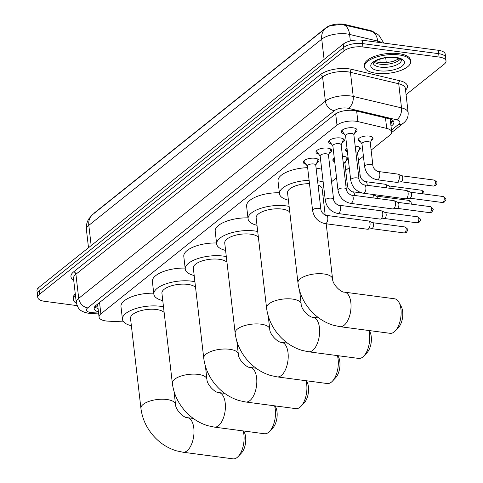 <?xml version="1.0" encoding="UTF-8"?>
<svg xmlns="http://www.w3.org/2000/svg" width="483" height="483" viewBox="0 0 483 483"><rect width="100%" height="100%" fill="white"/><g stroke="black" fill="none" stroke-linecap="round" stroke-linejoin="round"><path stroke-width="0.72" d="M342.477 156.281A7.426 2.952 -6.6 0 1 343.896 156.395A7.426 2.952 -6.6 0 1 347.609 158.472A7.426 2.952 -6.6 0 1 345.985 160.628M355.18 146.132A7.426 2.952 -6.6 0 1 356.599 146.246A7.426 2.952 -6.6 0 1 360.306 148.323A7.426 2.952 -6.6 0 1 358.682 150.479M360.324 141.604A7.426 2.952 -6.6 0 1 358.247 139.877A7.426 2.952 -6.6 0 1 361.779 136.864A7.426 2.952 -6.6 0 1 369.296 136.091A7.426 2.952 -6.6 0 1 373.009 138.168A7.426 2.952 -6.6 0 1 371.385 140.324M306.041 164.292A7.903 3.139 -6.6 0 1 303.264 162.3A7.903 3.139 -6.6 0 1 307.013 159.094A7.903 3.139 -6.6 0 1 315.013 158.267A7.903 3.139 -6.6 0 1 318.961 160.483A7.903 3.139 -6.6 0 1 316.715 163.055M318.738 154.137A7.903 3.139 -6.6 0 1 315.96 152.145A7.903 3.139 -6.6 0 1 319.716 148.939A7.903 3.139 -6.6 0 1 327.715 148.118A7.903 3.139 -6.6 0 1 331.664 150.328A7.903 3.139 -6.6 0 1 329.418 152.906M331.441 143.988A7.903 3.139 -6.6 0 1 328.663 141.99A7.903 3.139 -6.6 0 1 332.413 138.79A7.903 3.139 -6.6 0 1 340.418 137.963A7.903 3.139 -6.6 0 1 344.367 140.173A7.903 3.139 -6.6 0 1 342.115 142.751M344.137 133.833A7.903 3.139 -6.6 0 1 341.366 131.841A7.903 3.139 -6.6 0 1 345.116 128.635A7.903 3.139 -6.6 0 1 353.115 127.814A7.903 3.139 -6.6 0 1 357.064 130.024A7.903 3.139 -6.6 0 1 354.818 132.602M371.119 150.135L389.866 135.143A13.929 5.53 173.4 0 0 391.683 131.95A13.929 5.53 173.4 0 0 386.708 128.418L357.873 121.583A13.929 5.53 173.4 0 0 355.893 121.221A13.929 5.53 173.4 0 0 336.989 125.127L100.869 313.884A13.929 5.53 173.4 0 0 99.057 317.077A13.929 5.53 173.4 0 0 108.21 321.165L123.678 321.895M373.764 32.113A12.534 4.981 173.4 0 0 370.141 30.453L344.916 24.476A12.534 4.981 173.4 0 0 343.129 24.15A12.534 4.981 173.4 0 0 326.122 27.664L95.036 212.393A12.534 4.981 173.4 0 0 93.925 213.528M99.057 317.077L97.584 304.375A13.929 5.53 -6.6 0 1 97.572 304.103M331.549 181.765L336.548 177.768M345.719 170.439L349.251 167.613M358.422 160.284L363.421 156.287M347.41 151.686A7.426 2.952 -6.6 0 1 345.55 150.032A7.426 2.952 -6.6 0 1 346.981 147.991M334.707 161.835A7.426 2.952 -6.6 0 1 332.847 160.181A7.426 2.952 -6.6 0 1 334.278 158.146M383.78 43.065L379.077 35.47L377.271 34.009L371.753 31.431L341.499 24.331L329.786 25.816L325.62 28.316A16.253 12.594 -128.6 0 0 321.744 39.153L88.824 225.344A18.571 7.378 173.4 0 0 86.403 229.606C85.998 225.664 86.837 222.023 88.932 218.696L92.7 214.512A16.253 12.594 51.4 0 0 88.824 225.344L91.166 245.599M77.087 305.624L44.714 301.338A13.929 5.53 -6.6 0 1 37.759 297.437L37.366 294.056A13.929 5.53 -6.6 0 1 39.177 290.857L343.624 47.491A13.929 5.53 -6.6 0 1 362.528 43.585L438.679 53.673A13.929 5.53 -6.6 0 1 445.634 57.568A13.929 5.53 -6.6 0 0 438.679 53.673L362.528 43.585A13.929 5.53 -6.6 0 0 343.624 47.491L39.177 290.857A13.929 5.53 -6.6 0 0 37.366 294.056L36.974 290.669A13.929 5.53 -6.6 0 1 38.785 287.476L343.232 44.104A13.929 5.53 -6.6 0 1 362.135 40.198L438.286 50.286A13.929 5.53 -6.6 0 1 445.241 54.181L446.026 60.955A13.929 5.53 -6.6 0 1 444.215 64.148L406.076 94.638M391.025 126.286L392.087 125.435A13.929 5.53 173.4 0 0 393.905 122.241A13.929 5.53 173.4 0 0 388.924 118.709L355.772 110.849A13.929 5.53 173.4 0 0 353.785 110.492A13.929 5.53 173.4 0 0 334.888 114.393L96.008 305.353A13.929 5.53 173.4 0 0 94.197 308.546A13.929 5.53 173.4 0 0 98.454 311.897M37.759 297.437A13.929 5.53 -6.6 0 1 39.57 294.244L344.017 50.872A13.929 5.53 -6.6 0 1 362.914 46.972L439.071 57.054A13.929 5.53 -6.6 0 1 446.026 60.955M98.067 308.51A13.929 5.53 -6.6 0 1 94.674 306.771M393.035 120.629A13.929 5.53 -6.6 0 1 391.695 122.054L390.632 122.899M376.148 73.259A23.214 9.219 -6.6 0 1 364.55 66.763A23.214 9.219 -6.6 0 1 375.575 57.356A23.214 9.219 -6.6 0 1 399.079 54.935A23.214 9.219 -6.6 0 1 410.677 61.426A23.214 9.219 -6.6 0 1 399.652 70.838A23.214 9.219 -6.6 0 1 376.148 73.259M364.55 66.763L364.405 65.495A23.214 9.219 -6.6 0 1 375.43 56.082A23.214 9.219 -6.6 0 1 398.928 53.661A23.214 9.219 -6.6 0 1 410.526 60.158L410.677 61.426M76.405 303.378A23.214 9.219 -6.6 0 1 73.404 299.508A23.214 9.219 -6.6 0 1 75.414 295.077M73.404 299.508L73.253 298.234A23.214 9.219 -6.6 0 1 75.27 293.809M390.065 333.318A17.412 8.561 -82.5 0 0 394.188 331.93A17.412 8.561 -82.5 0 0 395.257 330.933A17.412 8.561 -82.5 0 0 399.03 302.443A17.412 8.561 -82.5 0 0 394.635 298.796L344.536 292.155A17.412 8.561 97.5 0 1 351.038 306.464A17.412 8.561 97.5 0 1 344.089 325.294A17.412 8.561 97.5 0 1 339.966 326.677L390.065 333.318M309.488 183.685A17.412 6.913 173.4 0 0 287.554 192.838L297.969 282.833C299.321 293.35 303.668 302.702 310.992 310.889C317.319 317.826 324.799 322.626 333.427 325.276L339.966 326.677M288.405 200.21A25.539 10.143 -6.6 0 1 279.482 193.774A25.539 10.143 -6.6 0 1 309.102 180.37M279.482 193.774L278.015 181.077A25.539 10.143 -6.6 0 1 307.635 167.667M325.186 215.074L322.149 188.835A17.412 6.913 173.4 0 0 318.055 185.055M317.56 180.775A25.539 10.143 -6.6 0 1 323.163 181.994M324.703 195.271A25.539 10.143 -6.6 0 1 323 196.207M316.093 168.072A25.539 10.143 -6.6 0 1 321.696 169.291M399.03 302.443L401.258 306.602A12.769 6.279 97.5 0 1 398.487 327.498L395.257 330.933M299.647 290.947L301.151 303.94C300.969 309.398 309.639 317.772 313.129 317.265A17.412 8.561 97.5 0 1 319.631 331.567A17.412 8.561 97.5 0 1 312.682 350.398A17.412 8.561 97.5 0 1 308.559 351.787L358.658 358.422A17.412 8.561 -82.5 0 0 362.781 357.034A17.412 8.561 -82.5 0 0 363.85 356.043A17.412 8.561 -82.5 0 0 368.795 330.499M289.776 212.049A17.412 6.913 173.4 0 0 282.042 209.073A17.412 6.913 173.4 0 0 264.412 210.89A17.412 6.913 173.4 0 0 256.147 217.948L266.562 307.943C267.914 318.454 272.255 327.806 279.585 335.993C285.912 342.936 293.392 347.73 302.02 350.386L308.559 351.787M256.998 225.313A25.539 10.143 -6.6 0 1 248.075 218.877A25.539 10.143 -6.6 0 1 260.198 208.529A25.539 10.143 -6.6 0 1 286.051 205.867A25.539 10.143 -6.6 0 1 289.124 206.398M248.075 218.877L246.608 206.181A25.539 10.143 -6.6 0 1 279.367 192.771M369.229 330.553L369.851 331.712A12.769 6.279 97.5 0 1 367.08 352.602L363.85 356.043M268.24 316.057L269.743 329.044C269.562 334.502 278.232 342.882 281.722 342.369A17.412 8.561 97.5 0 1 288.224 356.677A17.412 8.561 97.5 0 1 281.275 375.508A17.412 8.561 97.5 0 1 277.151 376.891L327.251 383.532A17.412 8.561 -82.5 0 0 331.374 382.144A17.412 8.561 -82.5 0 0 332.443 381.147A17.412 8.561 -82.5 0 0 337.388 355.603M258.369 237.153A17.412 6.913 173.4 0 0 250.635 234.177A17.412 6.913 173.4 0 0 233.005 235.994A17.412 6.913 173.4 0 0 224.74 243.052L235.155 333.047C236.507 343.564 240.848 352.916 248.177 361.103C254.505 368.04 261.985 372.84 270.613 375.49L277.151 376.891M225.591 250.423A25.539 10.143 -6.6 0 1 216.668 243.987A25.539 10.143 -6.6 0 1 228.791 233.639A25.539 10.143 -6.6 0 1 254.644 230.971A25.539 10.143 -6.6 0 1 257.717 231.502M216.668 243.987L215.201 231.291A25.539 10.143 -6.6 0 1 247.96 217.875M337.822 355.663L338.444 356.816A12.769 6.279 97.5 0 1 335.673 377.712L332.443 381.147M236.833 341.161L238.336 354.154C238.155 359.612 246.825 367.986 250.315 367.478A17.412 8.561 97.5 0 1 256.817 381.781A17.412 8.561 97.5 0 1 249.862 400.612A17.412 8.561 97.5 0 1 245.738 402.001L295.844 408.636A17.412 8.561 -82.5 0 0 299.967 407.247A17.412 8.561 -82.5 0 0 301.036 406.257A17.412 8.561 -82.5 0 0 305.981 380.713M226.962 262.263A17.412 6.913 173.4 0 0 219.228 259.286A17.412 6.913 173.4 0 0 201.598 261.104A17.412 6.913 173.4 0 0 193.333 268.162L203.748 358.157C205.1 368.668 209.441 378.02 216.77 386.207C223.098 393.15 230.578 397.944 239.206 400.6L245.738 402.001M194.184 275.527A25.539 10.143 -6.6 0 1 185.261 269.091A25.539 10.143 -6.6 0 1 197.384 258.743A25.539 10.143 -6.6 0 1 223.237 256.081A25.539 10.143 -6.6 0 1 226.31 256.612M185.261 269.091L183.794 256.395A25.539 10.143 -6.6 0 1 216.553 242.985M306.415 380.767L307.037 381.926A12.769 6.279 97.5 0 1 304.266 402.816L301.036 406.257M205.426 366.271L206.929 379.258C206.748 384.716 215.418 393.096 218.908 392.582A17.412 8.561 97.5 0 1 225.41 406.891A17.412 8.561 97.5 0 1 218.455 425.722A17.412 8.561 97.5 0 1 214.331 427.105L264.436 433.746A17.412 8.561 -82.5 0 0 268.554 432.357A17.412 8.561 -82.5 0 0 269.629 431.361A17.412 8.561 -82.5 0 0 274.573 405.817M195.555 287.367A17.412 6.913 173.4 0 0 187.821 284.39A17.412 6.913 173.4 0 0 170.191 286.208A17.412 6.913 173.4 0 0 161.926 293.266L172.334 383.26C173.693 393.778 178.034 403.13 185.363 411.317C191.691 418.254 199.171 423.054 207.799 425.704L214.331 427.105M162.777 300.637A25.539 10.143 -6.6 0 1 153.854 294.201A25.539 10.143 -6.6 0 1 165.977 283.853A25.539 10.143 -6.6 0 1 191.829 281.184A25.539 10.143 -6.6 0 1 194.903 281.716M153.854 294.201L152.38 281.498A25.539 10.143 -6.6 0 1 185.146 268.089M275.008 405.877L275.63 407.03A12.769 6.279 97.5 0 1 272.859 427.926L269.629 431.361M174.019 391.375L175.522 404.368C175.341 409.825 184.011 418.2 187.501 417.692A17.412 8.561 97.5 0 1 194.003 431.995A17.412 8.561 97.5 0 1 187.048 450.826A17.412 8.561 97.5 0 1 182.924 452.215L233.023 458.85A17.412 8.561 -82.5 0 0 237.147 457.461A17.412 8.561 -82.5 0 0 238.222 456.471A17.412 8.561 -82.5 0 0 243.166 430.927M164.148 312.477A17.412 6.913 173.4 0 0 156.407 309.5A17.412 6.913 173.4 0 0 138.784 311.318A17.412 6.913 173.4 0 0 130.519 318.375L140.927 408.37C142.286 418.882 146.627 428.234 153.956 436.421C160.284 443.358 167.764 448.158 176.392 450.814L182.924 452.215M131.37 325.741A25.539 10.143 -6.6 0 1 122.447 319.305A25.539 10.143 -6.6 0 1 134.57 308.957A25.539 10.143 -6.6 0 1 160.422 306.294A25.539 10.143 -6.6 0 1 163.496 306.826M122.447 319.305L120.973 306.608A25.539 10.143 -6.6 0 1 153.739 293.199M243.601 430.981L244.223 432.14A12.769 6.279 97.5 0 1 241.452 453.03L238.222 456.471M342.447 129.987A6.967 2.765 173.4 0 0 342.199 130.887A6.967 2.765 173.4 0 0 342.429 131.461L345.574 135.826M351.769 133.513A4.178 1.66 173.4 0 0 347.537 133.948A4.178 1.66 173.4 0 0 345.55 135.645L350.688 180.008A4.178 1.66 173.4 0 1 351.105 179.151A4.178 1.66 173.4 0 1 356.901 177.877A4.178 1.66 173.4 0 1 358.99 179.048L353.858 134.685A4.178 1.66 173.4 0 0 351.769 133.513M363.282 193.2A4.178 2.053 97.5 0 0 364.146 192.959A4.178 2.053 97.5 0 0 364.273 192.862A4.178 2.053 97.5 0 0 365.939 188.346A4.178 2.053 97.5 0 0 364.381 184.911L406.626 190.507A4.178 2.053 97.5 0 1 406.909 190.586A4.178 2.053 97.5 0 1 408.141 193.001A4.178 2.053 97.5 0 1 406.517 198.459A4.178 2.053 97.5 0 1 405.823 198.791A4.178 2.053 97.5 0 1 405.527 198.791L363.282 193.2C356.291 191.618 352.089 187.223 350.688 180.008M410.484 192.192A3.019 1.485 97.5 0 1 410.683 192.246A3.019 1.485 97.5 0 1 411.576 193.991A3.019 1.485 97.5 0 1 410.405 197.933A3.019 1.485 97.5 0 1 409.898 198.169L405.823 198.791M353.876 134.866L355.941 129.897A6.967 2.765 173.4 0 0 356.037 129.281A6.967 2.765 173.4 0 0 355.591 128.466M329.744 140.136A6.967 2.765 173.4 0 0 329.497 141.036A6.967 2.765 173.4 0 0 329.732 141.616L332.872 145.975M339.066 143.668A4.178 1.66 173.4 0 0 334.834 144.103A4.178 1.66 173.4 0 0 332.853 145.8L337.985 190.157A4.178 1.66 173.4 0 1 338.408 189.306A4.178 1.66 173.4 0 1 344.198 188.032A4.178 1.66 173.4 0 1 346.287 189.197L341.155 144.834A4.178 1.66 173.4 0 0 339.066 143.668M350.586 203.349A4.178 2.053 97.5 0 0 351.443 203.114A4.178 2.053 97.5 0 0 351.576 203.017A4.178 2.053 97.5 0 0 353.242 198.495A4.178 2.053 97.5 0 0 351.678 195.066L393.923 200.662A4.178 2.053 97.5 0 1 394.206 200.741A4.178 2.053 97.5 0 1 395.438 203.156A4.178 2.053 97.5 0 1 393.814 208.614A4.178 2.053 97.5 0 1 393.12 208.946A4.178 2.053 97.5 0 1 392.83 208.946L350.586 203.349C343.588 201.773 339.392 197.372 337.985 190.157M397.781 202.341A3.019 1.485 97.5 0 1 397.986 202.401A3.019 1.485 97.5 0 1 398.873 204.146A3.019 1.485 97.5 0 1 397.702 208.088A3.019 1.485 97.5 0 1 397.201 208.324L393.12 208.946M341.173 145.015L343.238 140.052A6.967 2.765 173.4 0 0 343.335 139.436A6.967 2.765 173.4 0 0 342.888 138.615M317.041 150.291A6.967 2.765 173.4 0 0 316.794 151.191A6.967 2.765 173.4 0 0 317.029 151.765L320.175 156.13M326.369 153.817A4.178 1.66 173.4 0 0 322.137 154.258A4.178 1.66 173.4 0 0 320.151 155.949L325.282 200.312A4.178 1.66 173.4 0 1 325.705 199.461A4.178 1.66 173.4 0 1 331.501 198.181A4.178 1.66 173.4 0 1 333.59 199.352L328.452 154.989A4.178 1.66 173.4 0 0 326.369 153.817M337.883 213.504A4.178 2.053 97.5 0 0 338.74 213.269A4.178 2.053 97.5 0 0 338.873 213.172A4.178 2.053 97.5 0 0 340.539 208.65A4.178 2.053 97.5 0 0 338.981 205.215L381.226 210.811A4.178 2.053 97.5 0 1 381.504 210.896A4.178 2.053 97.5 0 1 382.741 213.305A4.178 2.053 97.5 0 1 381.117 218.769A4.178 2.053 97.5 0 1 380.423 219.095A4.178 2.053 97.5 0 1 380.127 219.101L337.883 213.504C330.885 211.922 326.689 207.527 325.282 200.312M385.078 212.496A3.019 1.485 97.5 0 1 385.283 212.55A3.019 1.485 97.5 0 1 386.177 214.295A3.019 1.485 97.5 0 1 384.999 218.238A3.019 1.485 97.5 0 1 384.498 218.479L380.423 219.095M328.476 155.17L330.541 150.201A6.967 2.765 173.4 0 0 330.632 149.591A6.967 2.765 173.4 0 0 330.185 148.77M304.344 160.447A6.967 2.765 173.4 0 0 304.097 161.34A6.967 2.765 173.4 0 0 304.326 161.92L307.472 166.285M313.666 163.972A4.178 1.66 173.4 0 0 309.434 164.407A4.178 1.66 173.4 0 0 307.454 166.104L312.586 210.467A4.178 1.66 173.4 0 1 313.008 209.61A4.178 1.66 173.4 0 1 318.798 208.336A4.178 1.66 173.4 0 1 320.887 209.507L315.755 165.144A4.178 1.66 173.4 0 0 313.666 163.972M325.18 223.653A4.178 2.053 97.5 0 0 326.043 223.418A4.178 2.053 97.5 0 0 326.17 223.321A4.178 2.053 97.5 0 0 327.842 218.805A4.178 2.053 97.5 0 0 326.279 215.37L368.523 220.966A4.178 2.053 97.5 0 1 368.807 221.045A4.178 2.053 97.5 0 1 370.038 223.46A4.178 2.053 97.5 0 1 368.414 228.918A4.178 2.053 97.5 0 1 367.72 229.25A4.178 2.053 97.5 0 1 367.424 229.25L325.18 223.653C318.188 222.077 313.986 217.682 312.586 210.467M372.381 222.645A3.019 1.485 97.5 0 1 372.58 222.705A3.019 1.485 97.5 0 1 373.474 224.45A3.019 1.485 97.5 0 1 372.302 228.393A3.019 1.485 97.5 0 1 371.801 228.628L367.72 229.25M315.773 165.325L317.838 160.356A6.967 2.765 173.4 0 0 317.935 159.74A6.967 2.765 173.4 0 0 317.488 158.925M358.609 138.784A6.967 2.765 173.4 0 0 358.615 138.977A6.967 2.765 173.4 0 0 358.845 139.551L361.99 143.916M372.912 165.633L370.268 142.775A4.178 1.66 173.4 0 0 368.185 141.61A4.178 1.66 173.4 0 0 363.953 142.044A4.178 1.66 173.4 0 0 361.966 143.735L364.611 166.593A4.178 1.66 173.4 0 1 365.033 165.741A4.178 1.66 173.4 0 1 370.829 164.468A4.178 1.66 173.4 0 1 372.912 165.633C373.19 169.503 378.545 172.244 378.31 171.501A4.178 2.053 97.5 0 1 379.867 174.931A4.178 2.053 97.5 0 1 378.201 179.453A4.178 2.053 97.5 0 1 378.068 179.549A4.178 2.053 97.5 0 1 377.211 179.785L396.688 182.369A4.178 2.053 97.5 0 0 396.984 182.363A4.178 2.053 97.5 0 0 397.678 182.031A4.178 2.053 97.5 0 0 399.302 176.573A4.178 2.053 97.5 0 0 398.07 174.158A4.178 2.053 97.5 0 0 397.787 174.079L378.31 171.501M401.645 175.764A3.019 1.485 97.5 0 1 401.844 175.818A3.019 1.485 97.5 0 1 402.737 177.563A3.019 1.485 97.5 0 1 401.566 181.505A3.019 1.485 97.5 0 1 401.059 181.741L396.984 182.363M370.292 142.956L372.357 137.987A6.967 2.765 173.4 0 0 372.447 137.377A6.967 2.765 173.4 0 0 372.411 137.184M345.906 148.939A6.967 2.765 173.4 0 0 345.913 149.132A6.967 2.765 173.4 0 0 346.142 149.706L347.38 151.414M367.165 185.279A4.178 2.053 97.5 0 0 365.607 181.65L385.084 184.234A4.178 2.053 97.5 0 1 385.368 184.313A4.178 2.053 97.5 0 1 386.599 186.728A4.178 2.053 97.5 0 1 386.642 187.863M388.942 185.913A3.019 1.485 97.5 0 1 389.147 185.973A3.019 1.485 97.5 0 1 390.035 187.718A3.019 1.485 97.5 0 1 390.071 188.316M357.589 153.111L359.654 148.142A6.967 2.765 173.4 0 0 359.75 147.526A6.967 2.765 173.4 0 0 359.708 147.339M365.607 181.65C365.842 182.399 360.487 179.658 360.215 175.788L357.571 152.93A4.178 1.66 173.4 0 0 355.838 151.819M333.204 159.088A6.967 2.765 173.4 0 0 333.21 159.281A6.967 2.765 173.4 0 0 333.445 159.855L334.677 161.57M372.568 194.426A4.178 2.053 97.5 0 1 372.671 194.468A4.178 2.053 97.5 0 1 373.902 196.877A4.178 2.053 97.5 0 1 373.939 198.012M376.239 196.068A3.019 1.485 97.5 0 1 376.444 196.122A3.019 1.485 97.5 0 1 377.338 197.867A3.019 1.485 97.5 0 1 377.368 198.465M344.892 163.26L346.951 158.297A6.967 2.765 173.4 0 0 347.048 157.681A6.967 2.765 173.4 0 0 347.011 157.494M354.462 195.434A4.178 2.053 97.5 0 0 352.91 191.805C353.139 192.548 347.784 189.807 347.512 185.937L344.868 163.079A4.178 1.66 173.4 0 0 343.135 161.968M356.659 111.06L357.873 121.583M344.916 24.476L344.989 25.086M97.029 304.538A4.643 1.841 173.4 0 0 97.687 305.244M370.141 30.453L370.213 31.069M392.54 121.269A13.929 10.795 -128.6 0 1 390.475 121.529M335.685 113.819L336.989 125.127M385.488 117.894L386.708 128.418M99.552 302.515L100.869 313.884M382.162 42.848A18.571 7.378 173.4 0 0 377.7 41.085L349.589 34.426A18.571 7.378 173.4 0 0 346.945 33.943A18.571 7.378 173.4 0 0 321.744 39.153L324.087 59.409M343.214 24.663A16.253 10.058 -76.7 0 1 349.589 34.426L350.344 40.97M377.833 42.275L377.7 41.085A16.253 10.058 -76.7 0 0 371.379 31.341M38.785 287.476L39.57 294.244M343.232 44.104L344.017 50.872M362.135 40.198L362.914 46.972M438.286 50.286L439.071 57.054M379.789 59.155L380.193 62.651M391.459 130.048L398.698 124.264A9.286 3.689 173.4 0 0 396.591 119.778L348.297 108.331A9.286 3.689 173.4 0 0 346.975 108.089A9.286 3.689 173.4 0 0 334.375 110.692L87.701 307.882A9.286 3.689 173.4 0 0 91.13 312.61A9.286 3.689 173.4 0 0 92.591 312.743L98.586 313.02M87.701 307.882A9.286 7.197 51.4 0 1 78.705 298.355L325.379 101.164A18.571 7.378 -6.6 0 1 350.58 95.96A18.571 7.378 -6.6 0 1 353.23 96.437L350.435 72.311A18.571 7.378 173.4 0 0 347.79 71.828A18.571 7.378 173.4 0 0 322.59 77.038L75.916 274.229A18.571 7.378 173.4 0 0 73.494 278.486L76.29 302.612A18.571 7.378 -6.6 0 1 78.705 298.355L75.916 274.229A2.324 1.799 -128.6 0 0 73.664 271.844L320.338 74.654A2.324 1.799 -128.6 0 1 322.59 77.038L325.379 101.164A9.286 7.197 51.4 0 0 334.375 110.692M76.29 302.612C78.065 308.1 78.741 311.366 88.932 313.352L91.178 313.552A9.286 3.248 -87.3 0 0 92.591 312.743M320.338 74.654A20.896 8.296 -6.6 0 1 348.69 68.797A20.896 8.296 -6.6 0 1 351.666 69.341L399.96 80.782A20.896 8.296 -6.6 0 1 405.551 90.134M73.688 280.146A20.896 8.296 -6.6 0 1 73.664 271.844M348.297 108.331A9.286 5.748 -76.7 0 0 353.23 96.437L401.518 107.884L398.723 83.758L350.435 72.311A2.324 1.437 103.3 0 1 351.666 69.341M396.591 119.778A9.286 5.748 -76.7 0 0 401.518 107.884A18.571 7.378 -6.6 0 1 408.153 112.599L405.358 88.474A18.571 7.378 173.4 0 0 398.723 83.758A2.324 1.437 103.3 0 1 399.96 80.782M398.698 124.264A9.286 7.197 51.4 0 0 403.516 123.05C406.891 120.352 408.437 116.868 408.153 112.599M96.202 306.856L94.68 306.783M391.695 122.054L392.087 125.435M380.332 67.143A14.152 5.621 -6.6 0 1 373.262 63.195L375.81 60.876C382.168 57.888 388.67 56.807 395.317 57.634C400.655 59.143 402.671 59.916 401.379 59.94A14.152 5.621 -6.6 0 1 394.647 65.67A14.152 5.621 -6.6 0 1 380.332 67.143M379.252 70.784A16.941 6.726 -6.6 0 1 372.991 62.156A16.941 6.726 -6.6 0 1 395.975 57.411A16.941 6.726 -6.6 0 1 402.236 66.032A16.941 6.726 -6.6 0 1 379.252 70.784M400.341 59.065A14.152 5.621 -6.6 0 1 379.988 64.179A14.152 5.621 -6.6 0 1 374.077 62.108M344.536 292.155C341.046 292.668 332.376 284.288 332.558 278.83A17.412 6.913 173.4 0 0 323.864 273.964A17.412 6.913 173.4 0 0 300.233 278.842A17.412 6.913 173.4 0 0 297.969 282.833M301.151 303.94A17.412 6.913 173.4 0 0 292.45 299.068A17.412 6.913 173.4 0 0 268.826 303.952A17.412 6.913 173.4 0 0 266.562 307.943M269.743 329.044A17.412 6.913 173.4 0 0 261.043 324.178A17.412 6.913 173.4 0 0 237.419 329.056A17.412 6.913 173.4 0 0 235.155 333.047M238.336 354.154A17.412 6.913 173.4 0 0 229.636 349.281A17.412 6.913 173.4 0 0 206.012 354.166A17.412 6.913 173.4 0 0 203.748 358.157M206.929 379.258A17.412 6.913 173.4 0 0 198.229 374.391A17.412 6.913 173.4 0 0 174.605 379.27A17.412 6.913 173.4 0 0 172.334 383.26M175.522 404.368A17.412 6.913 173.4 0 0 166.822 399.495A17.412 6.913 173.4 0 0 143.197 404.38A17.412 6.913 173.4 0 0 140.927 408.37M442.313 202.498L444.595 201.864C445.833 199.268 447.469 199.654 443.104 196.515A3.019 1.485 97.5 0 1 444.233 198.99A3.019 1.485 97.5 0 1 443.026 202.256A3.019 1.485 97.5 0 1 442.313 202.498L409.795 198.187M444.595 201.864A3.019 2.337 -128.6 0 1 443.026 202.256M429.61 212.647L431.893 212.013C433.13 209.417 434.772 209.803 430.407 206.664A3.019 1.485 97.5 0 1 431.53 209.145A3.019 1.485 97.5 0 1 430.329 212.405A3.019 1.485 97.5 0 1 429.61 212.647L397.092 208.342M431.893 212.013A3.019 2.337 -128.6 0 1 430.329 212.405M416.914 222.802L419.196 222.168C420.433 219.572 422.07 219.958 417.704 216.819A3.019 1.485 97.5 0 1 418.833 219.294A3.019 1.485 97.5 0 1 417.626 222.56A3.019 1.485 97.5 0 1 416.914 222.802L384.39 218.491M419.196 222.168A3.019 2.337 -128.6 0 1 417.626 222.56M404.211 232.951L406.493 232.317C407.73 229.727 409.367 230.107 405.002 226.968A3.019 1.485 97.5 0 1 406.131 229.449A3.019 1.485 97.5 0 1 404.929 232.715A3.019 1.485 97.5 0 1 404.211 232.951L371.693 228.646M406.493 232.317A3.019 2.337 -128.6 0 1 404.929 232.715M433.474 186.07L435.757 185.436C436.994 182.84 438.63 183.226 434.265 180.087A3.019 1.485 97.5 0 1 435.394 182.562A3.019 1.485 97.5 0 1 434.187 185.828A3.019 1.485 97.5 0 1 433.474 186.07L400.956 181.759M435.757 185.436A3.019 2.337 -128.6 0 1 434.187 185.828M424.092 193.991L423.712 191.6L421.568 190.236A3.019 1.485 97.5 0 1 422.583 193.792M360.215 175.788A4.178 1.66 173.4 0 0 358.483 174.677M411.389 204.146L411.009 201.749L408.866 200.391A3.019 1.485 97.5 0 1 409.88 203.947M347.512 185.937A4.178 1.66 173.4 0 0 345.78 184.826M94.771 306.627L97.934 307.001M390.204 119.174L391.683 131.95M92.7 214.512L325.62 28.316M86.403 229.606L88.504 247.731M385.718 57.791L386.279 62.627M391.677 132.517L403.516 123.05M91.178 313.552L98.689 313.902M374.832 61.498L378.98 62.518L387.432 62.506L393.071 61.426L399.465 58.648M326.194 223.792L332.558 278.83M313.129 317.265L318.925 318.031M281.722 342.369L287.518 343.135M250.315 367.478L256.111 368.245M218.908 392.582L224.704 393.349M187.501 417.692L193.297 418.459M342.199 130.887L342.127 130.259M410.683 192.246L406.909 190.586M356.037 129.281L355.965 128.659M364.381 184.911C364.617 185.659 359.261 182.912 358.99 179.048M443.104 196.515L410.586 192.204M329.497 141.036L329.424 140.408M397.986 202.401L394.206 200.741M343.335 139.436L343.262 138.808M351.678 195.066C351.914 195.808 346.559 193.067 346.287 189.197M430.407 206.664L397.883 202.359M316.794 151.191L316.721 150.563M385.283 212.55L381.504 210.896M330.632 149.591L330.559 148.963M338.981 205.215C339.217 205.963 333.862 203.222 333.59 199.352M417.704 216.819L385.186 212.508M304.097 161.34L304.024 160.718M372.58 222.705L368.807 221.045M317.935 159.74L317.862 159.112M326.279 215.37C326.514 216.112 321.159 213.371 320.887 209.507M405.002 226.968L372.484 222.663M401.844 175.818L398.07 174.158M377.211 179.785C370.213 178.209 366.017 173.808 364.611 166.593M434.265 180.087L401.747 175.776M389.147 185.973L385.368 184.313M421.568 190.236L389.044 185.931M376.444 196.122L372.671 194.468M352.91 191.805L362.642 193.097M408.866 200.391L376.348 196.08"/></g></svg>
